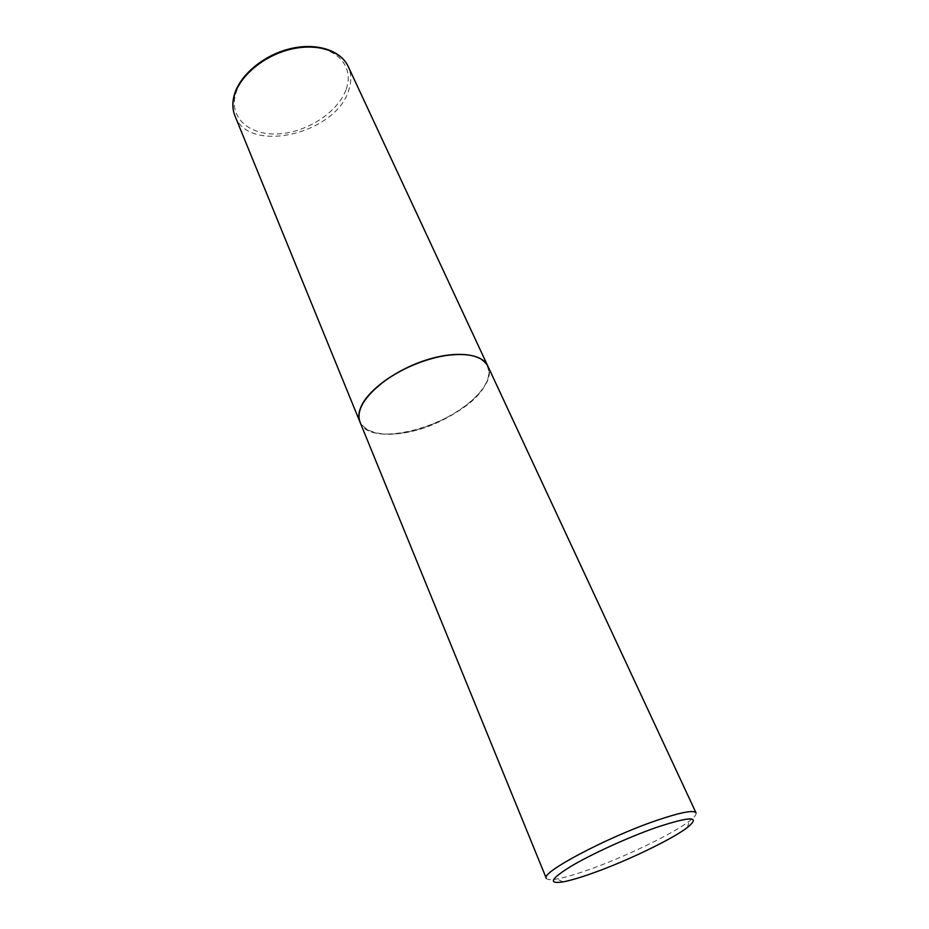<?xml version="1.0" encoding="UTF-8"?>
<svg xmlns="http://www.w3.org/2000/svg" width="929" height="929" viewBox="0 0 929 929"><rect width="100%" height="100%" fill="white"/><g stroke="black" fill="none" stroke-linecap="round" stroke-linejoin="round"><path stroke-width="0.7" stroke-dasharray="4.64 3.48" d="M359.883 421.812C369.858 451.366 465.115 422.8 484.868 385.547C489.235 378.126 490.21 371.623 487.806 366.038M363.065 403.116C349.513 425.61 371.31 438.929 404.661 432.508C436.305 426.968 472.71 405.834 484.683 385.57C497.131 365.26 480.27 350.187 446.013 355.435M359.953 421.998C365.898 433.042 380.797 436.642 404.672 432.809C448.753 425.946 498.919 387.045 487.841 366.131M546.287 878.288C547.053 879.868 550.595 880.088 556.912 878.985C565.006 877.499 575.887 874.317 589.543 869.428C625.472 856.677 672.689 833.94 689.318 821.131C694.439 817.253 696.669 814.489 696.03 812.863M234.991 115.997C248.717 154.516 335.857 133.846 348.677 90.403C351.65 81.798 351.499 73.832 348.224 66.528M346.273 89.091C354.553 66.377 336.391 45.869 305.629 47.089C274.972 47.948 241.192 71.231 235.409 94.874C229.149 118.529 250.377 135.971 279.072 133.846C307.685 132.034 338.411 111.817 346.273 89.091M687.309 827.576L689.318 821.131M563.009 881.888L556.912 878.985"/><path stroke-width="1.39" d="M487.806 366.038L487.76 365.945C482.232 353.612 456.662 350.488 427.073 359.755C397.496 368.918 369.301 388.984 361.404 405.88C358.559 411.977 358.06 417.284 359.883 421.812L234.991 115.997C232.587 110.063 232.296 103.537 234.096 96.43C239.113 76.712 262.779 56.355 289.407 49.585C316.023 42.711 340.885 50.398 348.224 66.528L487.76 365.945M487.841 366.131C482.523 356.167 468.622 352.625 446.164 355.482L439.661 356.666C420.152 360.986 402.176 368.836 385.756 380.216C364.656 396.056 356.062 409.991 359.953 421.998L546.287 878.288C540.341 872.726 606.881 837.354 656.327 820.528C680.574 812.294 693.812 809.74 696.03 812.863L487.841 366.131M593.55 872.842C627.296 860.811 671.76 839.433 687.309 827.576C701.244 816.092 690.921 816.057 656.338 827.449C628.736 837.11 592.052 853.809 571.312 866.107C550.595 878.927 547.831 884.187 563.009 881.888C570.545 880.471 580.73 877.452 593.55 872.842M446.013 355.435L439.533 356.608C420.082 360.916 402.176 368.743 385.802 380.077C375.211 387.672 367.64 395.348 363.065 403.116M234.991 115.997C232.517 109.877 232.192 103.189 234.015 95.931C239.032 75.934 262.64 55.647 289.186 48.958C315.721 42.165 340.676 50.003 348.224 66.528"/></g></svg>
